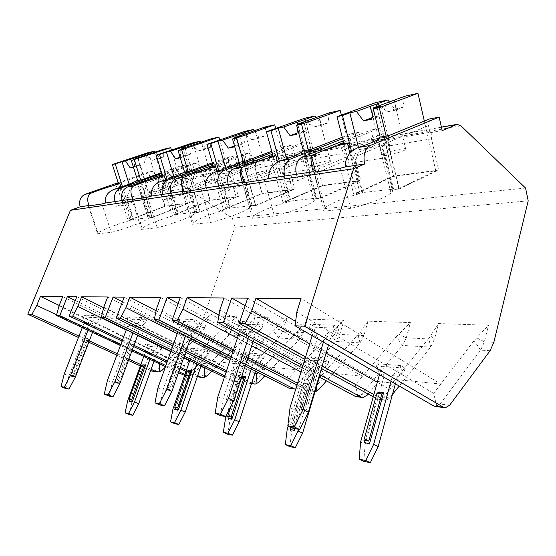 <?xml version="1.0" encoding="UTF-8"?>
<svg xmlns="http://www.w3.org/2000/svg" width="556" height="556" viewBox="0 0 556 556"><rect width="100%" height="100%" fill="white"/><g stroke="black" fill="none" stroke-linecap="round" stroke-linejoin="round"><path stroke-width="0.42" stroke-dasharray="2.78 2.08" d="M357.022 396.775L361.372 394.51L402.474 345.429L406.283 337.798L410.446 322.598L368.044 321.153L363.86 335.622L360.045 342.878L326.455 380.888M290.684 388.533L294.986 386.483L335.984 341.433L339.799 334.385L343.983 320.332L307.51 319.088L303.34 332.516L299.538 339.243L264.746 375.856M224.374 377.267L233.986 381.485L238.253 379.616L278.758 337.992L282.538 331.445L286.701 318.38L254.989 317.295L250.86 329.819L247.107 336.088L211.773 371.137M184.613 375.376L186.107 375.286L189.2 373.681L228.975 334.997L232.707 328.888L236.807 316.677L208.993 315.725L204.928 327.463L201.244 333.329L165.243 367.314M528.2 200.862L234.986 227.216L200.223 327.22L196.546 333.044L157.39 369.837L153.359 371.464M435.751 406.561L440.095 404.031L480.669 350.134L484.401 341.808L488.481 325.26L438.58 323.557L434.438 339.243L430.65 347.125L399.257 386.038M218.96 315.057L324.224 372.457L362.54 376.266L396.247 336.679L402.474 345.429L430.65 347.125L428.885 338.333L438.58 323.557M118.171 182.695L148.382 172.096L151.211 181.221L165.32 176.21L169.052 177.037L232.359 218.181L234.986 227.216M150.62 370.637L140.355 365.924M128.401 360.434L116.85 355.124M88.786 342.239L78.445 337.492M525.559 188.046L232.359 218.181M342.628 138.701L359.127 132.265L362.178 144.539L375.821 139L377.177 144.56L286.27 182.146L298.051 180.471L389.04 142.531L377.177 144.56M362.178 144.539L352.066 146.297L353.866 145.568L353.47 151.864L360.642 180.366L322.438 185.405L283.053 202.495L288.432 201.87C270.883 206.832 259.242 211.516 253.515 215.909L252.48 218.286L274.449 216.089C292.025 211.718 309.963 204.768 314.05 200.883L315.231 198.749L321.076 198.068L360.642 180.366M322.438 185.405L315.301 158.238L315.704 152.226L353.866 145.568M315.704 152.226L304.903 154.499L318.484 149.182L308.42 150.968L309.768 156.069L219.988 191.577L229.816 190.18L319.839 154.353L309.768 156.069M272.086 152.407L291.83 144.984L294.854 156.243L308.42 150.968M294.854 156.243L286.27 157.737L288.064 157.042L287.66 162.852L294.756 189.054L262.154 193.356L223.373 209.445L227.946 208.91C210.453 213.9 198.923 218.501 193.363 222.72L192.452 224.276L210.946 222.428C227.939 218.167 246.169 211.12 249.741 207.569L250.666 206.269L255.6 205.692L294.756 189.054M262.154 193.356L255.128 168.287L255.524 162.72L288.064 157.042M255.524 162.72L246.044 164.729L259.45 159.662L250.798 161.198L252.125 165.917L164.18 199.514L172.506 198.332L260.778 164.444L252.125 165.917M212.607 163.798L234.465 155.826L237.433 166.23L250.798 161.198M237.433 166.23L230.059 167.509L231.817 166.849L231.421 172.242L238.385 196.49L210.231 200.202L172.284 215.387L176.224 214.929C161.087 219.071 145.297 225.256 142.127 228.412L141.453 229.371L157.237 227.793C173.625 223.644 192.049 216.562 195.142 213.351L195.726 212.663L199.951 212.17L238.385 196.49M210.231 200.202L203.357 176.926L203.753 171.741L231.817 166.849M203.753 171.741L195.344 173.548L208.486 168.711L200.966 170.046L202.266 174.438L116.551 206.29L123.696 205.275L209.786 173.152L202.266 174.438M161.789 173.444L184.981 165.181L187.879 174.848L200.966 170.046M187.879 174.848L181.478 175.96L183.195 175.328L182.806 180.359L189.603 202.926L165.056 206.158L128.061 220.537L131.487 220.134C116.774 224.172 100.789 230.365 98.002 233.242L97.585 233.749L111.214 232.387C126.99 228.363 145.519 221.302 148.181 218.404L152.066 217.743L189.603 202.926M165.056 206.158L158.349 184.439L158.745 179.595L183.195 175.328M158.745 179.595L151.211 181.221M442.208 130.625L430.108 132.731L431.901 131.967L431.512 138.84L438.677 170.08L393.294 176.064L353.699 194.273L360.121 193.53C342.628 198.429 330.945 203.142 325.079 207.673C323.411 209.146 323.112 210.3 324.162 211.127L350.676 208.479C368.809 204.017 386.364 197.234 390.993 193.029C392.564 191.66 392.974 190.576 392.216 189.791L399.236 188.97L438.677 170.08M431.512 138.84L386.107 146.416L386.503 139.883L431.901 131.967M386.503 139.883L384.703 140.626L374.042 142.475L387.678 136.894L375.821 139M284.609 176.05L286.27 182.146M120.937 187.087L131.487 220.134M88.418 205.984L97.585 233.749M296.383 174.278L298.051 180.471M387.678 136.894L389.04 142.531M343.198 140.946L370.984 130.021L374.042 142.475M118.386 183.376L152.949 171.234L155.513 175.251L157.042 180.207M152.949 171.234L148.382 172.096M430.108 132.731L428.467 125.573L429.621 118.935M184.981 165.181L179.949 166.133L161.553 172.673M181.478 175.96L179.929 170.81L179.949 166.133M162.394 175.425L197.658 162.783L192.439 163.77L195.344 173.548M197.658 162.783L200.445 167.078L202.016 172.388M234.465 155.826L228.669 156.924L212.336 162.866M230.059 167.509L228.474 161.977L228.669 156.924M213.309 166.216L249.109 153.06L243.069 154.2L246.044 164.729M249.109 153.06L252.146 157.668L253.751 163.394M291.83 144.984L285.082 146.256L271.766 151.246M286.27 157.737L284.651 151.753L285.082 146.256M272.906 155.409L308.921 141.752L301.873 143.087L304.903 154.499M308.921 141.752L312.27 146.721L313.904 152.935M359.127 132.265L351.156 133.767L342.253 137.228M352.066 146.297L350.426 139.778L351.156 133.767M343.608 142.565L379.338 128.443L383.056 133.843L384.703 140.626M379.338 128.443L370.984 130.021M115.224 184.488L117.858 188.658L155.513 175.251M117.858 188.658L128.061 220.537M158.349 184.439L182.806 180.359M179.929 170.81L141.683 184.585L152.066 217.743M141.578 179.776L141.683 184.585M162.143 174.605L192.439 163.77M213.017 165.208L243.069 154.2M272.565 154.158L301.873 143.087M129.11 184.147L130.375 188.136L126.657 197.63L133.593 219.405L152.393 217.368L187.56 203.489L164.778 206.484L130.083 219.974L132.995 219.634L122.459 186.566M133.593 219.405L132.995 219.634M136.623 180.665L148.41 218.167M101.95 203.962L111.214 232.387M130.083 219.974L118.553 183.89M149.293 217.73L137.603 180.485M152.393 217.368L140.675 179.935M134.531 159.419L134.462 167.022L133.44 167.231M137.964 157.841L139.577 164.687L143.865 163.811L134.462 167.022M143.865 163.811L147.243 154.742M153.838 152.539L155.221 154.38L156.827 159.384L152.504 160.281L145.971 155.166M163.888 149.182L163.645 157.056L156.827 159.384M138.159 158.21L146.638 185.391L142.885 195.128L149.898 217.493M130.375 188.136L146.638 185.391M126.657 197.63L142.885 195.128M139.577 164.687L133.308 166.821M163.645 157.056L159.308 157.96L155.242 152.066M159.308 157.96L152.504 160.281M151.677 190.659L148.271 192.202C146.381 193.509 156.104 191.271 162.067 189.005L165.375 187.497C167.224 186.197 157.612 188.421 151.677 190.659M164.778 206.484L148.16 152.636M187.56 203.489L171.429 150.057M428.467 125.573L387.991 142.426L399.236 188.97M389.012 135.525L387.991 142.426M386.107 146.416L393.294 176.064M383.056 133.843L342.475 150.217L353.699 194.273M358.509 147.451L359.044 149.599L355.048 162.442L362.644 192.564L398.819 188.553L435.8 170.866L393.655 176.405L356.542 193.495L361.998 192.862L351.587 151.614M362.644 192.564L361.998 192.862M349.939 153.275L360.121 193.53M313.883 172.221L324.162 211.127M342.475 150.217L338.618 144.539M340.355 168.253L350.676 208.479M379.609 138.062L392.216 189.791M356.542 193.495L343.872 143.601M392.883 189.249L380.193 137.103M398.819 188.553L386.128 136.039M373.528 108.865L373.437 109.365M372.471 114.717L373.646 117.045L381.763 115.391L371.651 119.241M381.763 115.391L387.386 102.679M394.419 100.094C395.524 102.742 395.914 106.085 395.594 110.123L387.483 111.798L379.894 105.438M405.081 96.167L402.822 107.371L395.594 110.123M380.707 106.21L389.916 144.393L385.927 157.689L393.53 188.943M359.044 149.599L389.916 144.393M355.048 162.442L385.927 157.689M373.646 117.045L371.929 117.691M402.822 107.371L394.718 109.059L389.388 102.054M394.718 109.059L387.483 111.798M384.314 153.685L382.16 154.804C378.045 157.473 396.372 153.942 403.795 150.586L405.804 149.529C409.786 146.86 391.653 150.405 384.314 153.685M393.655 176.405L375.773 102.61M435.8 170.866L424.339 121.097M115.029 201.571L116.551 206.29M208.486 168.711L209.786 173.152M122.167 200.494L123.696 205.275M158.905 176.676L161.761 181.145L200.445 167.078M161.761 181.145L172.284 215.387M203.357 176.926L231.421 172.242M228.474 161.977L189.255 176.44L199.951 212.17M189.318 171.241L189.255 176.44M183.584 172.263L195.726 212.663M147.646 197.116L157.237 227.793M131.967 199.465L141.453 229.371M165.473 179.817L176.224 214.929M173.952 176.815L175.098 180.596L171.283 190.75L178.427 214.15L200.167 211.78L236.182 197.102L210.057 200.535L174.466 214.783L177.809 214.394L167.078 179.275M178.427 214.15L177.809 214.394M174.466 214.783L162.574 176.023M196.588 212.197L184.55 172.089M200.167 211.78L188.102 171.456M180.902 149.571L180.262 157.8M183.355 148.216L185.266 155.388L190.208 154.38L180.547 157.737M190.208 154.38L193.988 144.609M200.751 142.308L201.717 143.608L203.517 149.752L198.541 150.78L191.73 145.373M211.058 138.812L210.502 147.326L203.517 149.752M185.106 148.146L193.842 177.44L189.992 187.872L197.213 211.947M175.098 180.596L193.842 177.44M171.283 190.75L189.992 187.872M185.266 155.388L180.075 157.188M210.502 147.326L205.511 148.362L201.161 142.169M205.511 148.362L198.541 150.78M197.338 183.404L194.134 184.898C191.869 186.448 202.961 183.973 209.292 181.499L212.392 180.047C214.595 178.504 203.635 180.964 197.338 183.404M210.057 200.535L192.995 142.781M236.182 197.102L219.745 139.987M162.602 194.412L164.18 199.514M259.45 159.662L260.778 164.444M170.928 193.154L172.506 198.332M209.424 167.641L212.552 172.45L252.146 157.668M212.552 172.45L223.373 209.445M255.128 168.287L287.66 162.852M284.651 151.753L244.633 166.96L255.6 205.692M244.925 161.296L244.633 166.96M238.211 162.498L250.666 206.269M201.057 189.116L210.946 222.428M182.653 191.869L192.452 224.276M217.048 171.47L227.946 208.91M225.826 168.44L226.82 171.88L222.914 182.799L230.254 208.076L255.67 205.289L292.366 189.714L262.105 193.696L225.736 208.792L229.621 208.34L218.744 170.914M230.254 208.076L229.621 208.34M225.736 208.792L213.518 166.911M251.493 205.783L239.143 162.324M255.67 205.289L243.299 161.587M234.757 138.159L234.194 144.914M235.883 137.117L238.163 144.623L243.917 143.448L234.027 146.965M243.917 143.448L248.178 132.856M255.093 130.465L257.511 138.611L251.736 139.806L244.633 134.086M265.608 126.824L264.642 136.074L257.511 138.611M239.699 136.442L248.657 168.204L244.723 179.435L252.132 205.511M226.82 171.88L248.657 168.204M222.914 182.799L244.723 179.435M238.163 144.623L234.097 146.061M264.642 136.074L258.853 137.276L254.217 130.834M258.853 137.276L251.736 139.806M250.047 175.022L247.107 176.44C244.376 178.288 257.219 175.536 263.933 172.819L266.755 171.45C269.417 169.608 256.712 172.346 250.047 175.022M262.105 193.696L244.647 131.431M292.366 189.714L275.727 128.436M218.362 186.017L219.988 191.577M318.484 149.182L319.839 154.353M228.189 184.543L229.816 190.18M268.527 157.07L271.988 162.282L312.27 146.721M271.988 162.282L283.053 202.495M315.301 158.238L353.47 151.864M350.426 139.778L309.907 155.791L321.076 198.068M310.505 149.564L309.907 155.791M302.54 150.989L315.231 198.749M264.295 179.644L274.449 216.089M242.402 182.924L252.48 218.286M277.562 162.13L288.432 201.87M286.528 158.773L287.32 161.685L283.345 173.486L290.844 200.973L320.944 197.658L358.036 181.089L322.563 185.746L285.631 201.786L290.204 201.251L279.286 161.268M290.844 200.973L290.204 201.251M285.631 201.786L273.135 156.25M316.003 198.235L303.416 150.836M320.944 197.658L308.344 149.953M298.058 124.766L297.55 128.742M297.509 124.961L300.108 132.008L306.891 130.632L296.834 134.316M306.891 130.632L311.756 119.074M330.361 161.407C333.6 159.197 318.595 162.289 311.568 165.243L308.976 166.543C305.64 168.753 320.812 165.66 327.894 162.651L330.361 161.407L318.755 116.593C320.089 118.935 320.729 121.938 320.687 125.58L313.89 126.983L306.523 120.937M329.423 112.799L327.908 122.932L320.687 125.58M303.958 122.667L313.091 157.341L309.108 169.517L316.649 197.95M287.32 161.685L313.091 157.341M283.345 173.486L309.108 169.517M300.108 132.008L296.98 133.155M327.908 122.932L321.111 124.349L316.155 117.643M321.111 124.349L313.89 126.983M322.563 185.746L304.813 118.206M358.036 181.089L341.363 115.099M368.155 394.037L378.483 381.604L245.168 305.696M319.589 374.688L302.937 365.695M184.919 374.508L188.762 375.863L192.876 374.125L203.767 363.492L214.143 364.569L203.197 375.376L199.069 377.142M224.819 375.932L236.279 381.527L238.288 382.021L242.485 380.13L253.592 368.656L265.532 369.9L254.384 381.569L250.172 383.494L248.157 383.001L226.083 372.131M295.729 389.151L299.913 387.073L311.172 374.626L325.065 376.065L313.786 388.755L309.511 390.868L307.468 390.347L297.015 384.954M392.446 394.475L389.659 397.936L383.55 397.192L394.85 383.299L378.483 381.604M208.993 315.725L198.624 326.671L159.607 363.165L159.572 363.881M197.31 376.766L185.989 371.401M315.092 391.521L312.632 390.993L297.564 383.181M389.659 397.936L386.844 400.16L385.468 400.32L383.313 399.75L373.889 394.551M383.55 397.192L379.255 399.542L373.25 396.824M159.607 363.165L56.636 314.765M151.1 369.309L140.842 364.583M128.895 359.086L117.358 353.769M89.314 340.849L78.987 336.095M59.207 305.425L166.418 356.785L191.035 359.232L223.63 327.936L236.807 316.677M62.738 296.612L191.035 359.232L184.126 365.869L186.107 375.286M84.449 315.148L88.932 317.302L100.963 317.83L96.431 315.634L84.449 315.148L83.532 317.497L88.022 319.644L88.932 317.302M145.318 344.435L149.342 346.367L161.914 347.444L157.862 345.478L145.318 344.435L144.497 346.68L145.596 351.524L149.64 353.442L148.521 348.612L149.342 346.367M58.985 305.988L184.126 365.869M120.437 345.512L131.911 350.899M165.479 366.654L178.448 372.735M178.83 371.637L165.876 365.542M132.335 349.759L120.867 344.366M179.915 368.524L166.988 362.394M133.523 346.534L122.084 341.106M197.707 375.613L186.399 370.24M180.325 367.356L167.412 361.212M133.968 345.318L122.535 339.883M184.245 356.139L171.429 349.884M170.935 351.281L183.765 357.515M185.621 352.212L172.84 345.922M251.673 383.105L226.563 370.699M186.142 350.732L173.368 344.421M245.696 364.187L231.192 356.785M230.622 358.516L245.14 365.89M247.302 359.301L232.846 351.844M247.906 357.452L233.464 349.967M302.262 367.891L318.942 376.857M321.465 368.447L304.883 359.357M322.188 366.057L305.626 356.931M296.807 312.09L433.631 393.37L436.759 406.346M433.631 393.37L474.094 340.62L488.481 325.26M428.885 338.333L395.281 379.512L440.797 384.036L301.06 298.614M295.639 321.396L395.281 379.512L388.074 388.345L386.844 400.16M388.074 388.345L377.329 382.25M326.066 353.136L309.657 343.816M310.429 324.315L315.44 327.269L339.007 328.304L333.975 325.267L310.429 324.315L309.407 327.609L314.432 330.549L315.44 327.269M377.218 363.693L381.534 366.237L405.143 368.253L400.841 365.653L377.218 363.693L376.349 366.786L379.755 373.59L384.092 376.106L380.672 369.316L381.534 366.237M309.407 327.609L312.493 334.601L317.545 337.527L314.432 330.549M312.493 334.601L312.159 335.671M333.975 325.267L332.954 328.665L337.999 331.682L330.542 338.263L328.485 345.109M323.397 342.169L325.475 335.296L332.954 328.665M293.193 428.349L295.354 410.224L317.545 337.527M290.044 407.631L295.354 410.224M339.007 328.304L337.999 331.682M315.725 356.973L320.59 357.369L304.222 411.565L299.364 410.828L315.725 356.973L316.538 359.899L321.41 360.309L320.59 357.369M325.475 335.296L330.542 338.263M395.372 383.786L397.123 377.364L392.786 374.82L391.014 381.27M379.47 374.598L379.755 373.59M400.841 365.653L399.966 368.837L404.288 371.429L397.123 377.364M392.786 374.82L399.966 368.837M378.74 392.091L364.632 442.778M363.791 461.355L365.139 444.279L360.594 442.062M405.143 368.253L404.288 371.429M384.092 376.106L365.139 444.279M376.349 366.786L380.672 369.316M321.41 360.309L306.398 410.106L301.533 409.376L316.538 359.899M304.222 411.565L306.398 410.106M301.533 409.376L299.364 410.828M75.289 300.546L203.767 363.492M76.797 296.73L214.143 364.569M200.904 366.272L189.665 360.816M183.64 357.883L170.803 351.649M137.582 335.504L126.233 329.986M103.645 307.683L211.718 361.289L205.025 367.857M254.989 317.295L244.598 328.999L211.718 361.289L239.942 364.09L273.142 330.445L286.701 318.38M107.676 296.987L239.942 364.09L232.888 371.241L235.077 381.353M128.005 316.913L132.641 319.227L146.589 319.839L141.905 317.476L128.005 316.913L127.053 319.443L131.702 321.75L132.641 319.227M190.771 348.209L194.899 350.266L209.362 351.503L205.206 349.404L190.771 348.209L189.93 350.621L191.396 355.84L195.552 357.883L194.065 352.671L194.899 350.266M103.777 307.134L232.888 371.241M127.053 319.443L128.179 324.767L132.856 327.067L131.702 321.75M128.179 324.767L126.372 329.604M141.905 317.476L140.953 320.068L145.644 322.424L140.536 327.498L137.728 335.129M133.002 332.829L135.838 325.177L140.953 320.068M109.191 396.15L112.263 382.521L132.856 327.067M107.405 380.422L112.263 382.521M146.589 319.839L145.644 322.424M129.784 341.905L132.655 342.142L117.448 383.306L114.605 382.875L129.784 341.905L130.535 344.164L133.405 344.407L132.655 342.142M135.838 325.177L140.536 327.498M201.029 365.911L203.517 358.655L199.347 356.591L196.838 363.874M189.798 360.448L191.396 355.84M205.206 349.404L204.358 351.872L208.521 353.964L203.517 358.655M199.347 356.591L204.358 351.872M188.991 370.129L175.446 409.244M174.89 423.714L177.308 410.675L173.006 408.806M209.362 351.503L208.521 353.964M195.552 357.883L177.308 410.675M189.93 350.621L194.065 352.671M133.405 344.407L119.45 382.236L116.607 381.812L130.535 344.164M117.448 383.306L119.45 382.236M116.607 381.812L114.605 382.875M122.403 301.79L253.592 368.656M124.169 297.126L265.532 369.9M254.94 372.993L230.003 360.371M189.867 340.063L177.19 333.649M156.125 310.762L263.773 366.453L258.026 372.437M307.51 319.088L297.182 331.661L263.773 366.453L296.466 369.705L330.076 333.329L343.983 320.332M160.635 297.432L296.466 369.705L289.301 377.461L291.74 388.373M178.761 318.97L183.549 321.465L199.917 322.188L195.086 319.637L178.761 318.97L177.781 321.715L182.576 324.204L183.549 321.465M243.278 352.567L247.496 354.763L264.308 356.201L260.062 353.964L243.278 352.567L242.416 355.173L244.362 360.83L248.615 363.012L246.649 357.362L247.496 354.763M156.597 308.49L289.301 377.461M177.781 321.715L179.373 327.498L184.203 329.972L182.576 324.204M179.373 327.498L177.878 331.71M195.086 319.637L194.1 322.445L198.937 324.989L193.217 330.486L190.541 338.145M185.662 335.671L188.366 327.977L194.1 322.445M160.045 405.053L162.95 390.187L184.203 329.972M157.925 387.949L162.95 390.187M199.917 322.188L198.937 324.989M181.381 346.089L184.752 346.36L169.059 391.111L165.716 390.611L181.381 346.089L182.153 348.529L185.523 348.814L184.752 346.36M188.366 327.977L193.217 330.486M255.531 371.172L257.88 363.909L253.619 361.706L251.249 368.996M226.737 414.547L244.362 360.83M260.062 353.964L259.2 356.632L263.454 358.863L257.88 363.909M253.619 361.706L259.2 356.632M242.263 376.294L228.412 418.626M227.779 434.25L229.975 420.093L225.562 418.126M264.308 356.201L263.454 358.863M248.615 363.012L229.975 420.093M242.416 355.173L246.649 357.362M241.36 377.454L240.477 377.35L241.61 376.676M240.477 377.35L231.101 405.97M185.523 348.814L171.123 389.944L167.78 389.443L182.153 348.529M169.059 391.111L171.123 389.944M167.78 389.443L165.716 390.611M178.156 303.437L311.172 374.626M180.248 297.599L325.065 376.065M319.102 378.198L317.024 380.512L301.005 371.985M251.729 345.762L237.405 338.145M317.024 380.512L316.482 386.9M368.044 321.153L357.925 334.74L319.86 377.343M223.971 297.967L362.54 376.266L355.319 384.738L358.064 396.595M238.663 321.403L243.584 324.106L263.058 324.968L258.102 322.188L238.663 321.403L237.655 324.398L242.59 327.088L243.584 324.106M304.618 357.661L308.907 360.017L328.686 361.713L324.384 359.301L304.618 357.661L303.743 360.49L306.314 366.668L310.637 369.003L308.045 362.839L308.907 360.017M396.247 336.679L410.446 322.598M219.808 310.109L355.319 384.738M237.655 324.398L239.879 330.73L244.842 333.412L242.59 327.088M239.879 330.73L238.851 333.815M258.102 322.188L257.094 325.267L262.064 328.026L255.572 334.017L253.126 341.488M248.122 338.806L250.596 331.3L257.094 325.267M220.398 415.617L223.025 399.277L244.842 333.412M217.841 396.873L223.025 399.277M263.058 324.968L262.064 328.026M242.409 351.031L246.426 351.357L230.323 400.383L226.32 399.778L242.409 351.031L243.201 353.692L247.225 354.033L246.426 351.357M250.596 331.3L255.572 334.017M319.422 377.114L321.542 370.06L317.219 367.697L298.607 429.301M288.161 426L306.314 366.668M324.384 359.301L323.509 362.206L327.818 364.604L321.542 370.06M317.219 367.697L323.509 362.206M295.173 428.697L308.74 383.987L304.653 383.515L290.593 429.649M289.871 446.628L291.726 431.143L287.223 429.058M328.686 361.713L327.818 364.604M310.637 369.003L291.726 431.143M303.743 360.49L308.045 362.839M308.74 383.987L306.926 385.155L302.839 384.676L304.653 383.515M302.839 384.676L289.968 426.841M291.149 427.397L293.943 427.884L306.926 385.155M293.943 427.884L294.131 428.516M247.225 354.033L232.45 399.083L228.446 398.485L243.201 353.692M230.323 400.383L232.45 399.083M228.446 398.485L226.32 399.778M247.684 298.169L394.85 383.299M83.532 317.497L84.303 322.424L88.814 324.572L88.022 319.644M84.303 322.424L82.288 327.602M96.431 315.634L95.507 318.032L100.038 320.228L95.437 324.947L92.56 332.425M87.994 330.285L90.899 322.779L95.507 318.032M65.761 388.554L68.916 375.96L88.814 324.572M64.239 373.986L68.916 375.96M100.963 317.83L100.038 320.228M85.596 338.326L88.07 338.528L73.378 376.634L70.939 376.266L85.596 338.326L86.319 340.425L88.793 340.633L88.07 338.528M90.899 322.779L95.437 324.947M153.991 361.261L156.563 354.109L152.497 352.17L149.911 359.343M143.796 356.472L145.596 351.524M157.862 345.478L157.035 347.771L161.094 349.731L156.563 354.109M152.497 352.17L157.035 347.771M142.989 364.805L129.798 401.147M129.305 414.623L131.862 402.544L127.678 400.772M161.914 347.444L161.094 349.731M149.64 353.442L131.862 402.544M144.497 346.68L148.521 348.612M88.793 340.633L75.303 375.661L72.864 375.293L86.319 340.425M73.378 376.634L75.303 375.661M72.864 375.293L70.939 376.266M430.858 335.602L434.438 339.243L406.283 337.798L398.708 334.073M359.947 332.231L363.86 335.622L339.799 334.385L332.502 330.924M299.225 329.34L303.34 332.516L282.538 331.445L275.519 328.214M246.628 326.838L250.86 329.819L232.707 328.888L225.958 325.858M200.64 324.655L204.928 327.463L200.223 327.22M493.839 342.294L484.401 341.808L476.562 337.77M198.624 326.671L201.244 333.329L196.546 333.044M244.598 328.999L247.107 336.088L228.975 334.997L223.63 327.936M297.182 331.661L299.538 339.243L278.758 337.992L273.142 330.445M357.925 334.74L360.045 342.878L335.984 341.433L330.076 333.329M490.114 350.697L480.669 350.134L474.094 340.62M460.959 125.802L169.052 177.037M441.443 127.213L164.555 176.412M161.984 370.393L157.39 369.837M449.658 405.192L440.095 404.031M207.034 375.842L203.197 375.376M192.876 374.125L189.2 373.681M258.811 382.104L254.384 381.569M242.485 380.13L238.253 379.616M318.949 389.381L313.786 388.755M299.913 387.073L294.986 386.483M367.175 395.212L361.372 394.51M186.802 375.397L184.696 375.133M236.279 381.527L232.06 381.006M251.569 383.425L248.157 383.001M312.632 390.993L307.468 390.347M383.313 399.75L377.204 398.993M441.415 127.122L165.32 176.21M98.002 233.242L88.981 205.901M148.181 218.404L136.38 180.839M148.271 192.202L138.055 159.468M165.375 187.497L155.214 154.38M325.079 207.673L315.655 171.957M390.993 193.029L377.927 139.521M382.16 154.804L372.277 114.3M405.804 149.529L394.114 100.275M195.142 213.351L182.945 172.784M142.127 228.412L132.905 199.319M194.134 184.898L183.397 148.939M212.392 180.047L201.71 143.615M249.741 207.569L237.176 163.457M193.363 222.72L183.987 191.674M247.107 176.44L235.966 137.089M266.755 171.45L255.579 131.14M314.05 200.883L301.171 152.532M253.515 215.909L244.063 182.674M308.976 166.543L297.912 124.822M158.001 372.04L157.021 371.915M445.405 407.763L444.446 407.638M188.762 375.863L185.03 375.397M202.961 377.628L201.946 377.503M238.288 382.021L233.986 381.485M254.662 384.057L253.626 383.925M251.493 383.661L250.172 383.494M295.646 389.151L294.694 389.026M314.759 391.521L309.511 390.868M362.88 397.505L361.914 397.387M385.468 400.313L379.255 399.542"/><path stroke-width="0.83" d="M528.2 200.862L493.839 342.294L490.114 350.697L449.658 405.192L445.405 407.763L443.368 407.194L304.653 326.212L353.623 168.739L364.611 164.013C362.978 154.846 364.882 148.66 370.324 145.443L439.164 117.135L442.208 130.625L457.053 124.342L460.959 125.802L525.559 188.046L528.2 200.862M78.445 337.492L27.8 314.237L70.424 210.321L80.14 206.818C78.716 200.779 80.425 196.581 85.27 194.232L118.171 182.695M157.021 371.915L150.62 370.637M140.355 365.924L128.401 360.434M116.85 355.124L88.786 342.239M290.288 159.141L280.495 160.816C272.079 164.416 268.18 170.282 268.805 178.427L284.609 176.05C282.997 167.773 284.894 162.137 290.288 159.141L342.628 138.701M120.937 187.087L119.846 183.661C108.052 187.024 98.336 190.242 90.691 193.3C87.438 195.858 86.868 199.924 88.988 205.484L80.14 206.818M364.611 164.013L345.401 166.904C344.97 157.89 349.307 151.413 358.418 147.479C368.107 144.24 374.605 141.585 377.927 139.521C379.602 138.451 380.095 137.686 379.407 137.242L379.609 138.062M120.298 188.234L114.307 189.262C107.461 192.119 104.486 196.706 105.369 203.023L115.029 201.571C113.556 195.149 115.307 190.708 120.298 188.234L161.789 173.444M132.905 199.319L131.167 193.829L132.384 198.958L122.167 200.494C120.687 193.995 122.452 189.499 127.456 187.011L162.143 174.605M131.167 193.829C130.521 189.916 131.369 187.282 133.718 185.94L127.456 187.011M168.037 180.061L161.066 181.256C153.769 184.328 150.537 189.269 151.371 196.101L162.602 194.412C161.08 187.469 162.894 182.688 168.037 180.061L212.607 163.798M183.987 191.674L181.214 182.507L182.861 191.361L170.928 193.154C169.392 186.128 171.213 181.284 176.377 178.636L213.017 165.208M181.214 182.507C181.235 179.929 182.055 178.219 183.682 177.385L176.377 178.636M223.936 170.497L215.735 171.901C207.916 175.209 204.386 180.582 205.136 188.011L218.362 186.017C216.791 178.469 218.647 173.291 223.936 170.497L272.086 152.407M244.063 182.674L240.498 170.15C240.213 173.861 240.817 177.955 242.319 182.417L228.189 184.543C226.612 176.884 228.474 171.637 233.784 168.809L272.565 154.158M240.498 170.15L242.409 167.335L233.784 168.809M315.655 171.957L311.513 156.236C310.498 160.079 311.117 165.243 313.375 171.721L296.383 174.278C294.77 165.869 296.668 160.149 302.075 157.119L343.198 140.946M311.513 156.236L312.43 155.346L302.075 157.119M88.988 205.484L88.418 205.984L101.95 203.962L105.369 203.023M284.609 176.05L296.383 174.278M313.375 171.721L313.883 172.221L340.355 168.253L345.401 166.904M353.623 168.739L70.424 210.321M115.029 201.571L122.167 200.494M132.384 198.958L131.967 199.465L147.646 197.116L151.371 196.101M162.602 194.412L170.928 193.154M182.861 191.361L182.653 191.869L201.057 189.116L205.136 188.011M218.362 186.017L228.189 184.543M242.319 182.417L242.402 182.924L264.295 179.644L268.805 178.427M439.164 117.135L429.621 118.935L389.012 135.525L379.407 137.242M119.846 183.661L115.224 184.488L118.386 183.376M161.553 172.673L141.578 179.776L136.38 180.839C133.433 182.674 126.073 185.475 114.307 189.262M133.718 185.94C141.363 182.743 151.531 179.345 164.222 175.724L158.905 176.676L162.394 175.425M161.066 181.256C172.582 177.531 179.873 174.702 182.945 172.784L183.584 172.263L189.318 171.241L212.336 162.866M183.682 177.385C191.222 174.063 201.87 170.442 215.61 166.536L209.424 167.641L213.309 166.216M215.735 171.901C226.834 168.273 233.979 165.459 237.176 163.457L238.211 162.498L244.925 161.296L271.766 151.246M242.409 167.335C249.7 163.874 260.84 160.017 275.825 155.77L268.527 157.07L272.906 155.409M280.495 160.816C290.996 157.348 297.891 154.589 301.171 152.532L302.54 150.989L310.505 149.564L342.253 137.228M312.43 155.346C319.227 151.767 330.862 147.639 347.34 142.975L338.618 144.539L343.608 142.565M122.459 186.566L115.238 163.923L121.993 161.671L129.11 184.147M118.553 183.89L112.368 164.534L115.238 163.923M137.603 180.485L131.327 160.496L170.706 147.681L163.888 149.182L134.538 158.988L134.531 159.419M140.675 179.935L134.378 159.843M131.327 160.496L138.159 158.21L134.538 158.988M133.44 167.231L130.201 167.884L125.468 160.927L138.103 156.722L137.964 157.841M125.468 160.927L121.993 161.671M145.971 155.166L144.657 154.54L154.651 151.211L148.16 152.636L112.368 164.534M144.657 154.54L138.103 156.722M133.308 166.821L130.201 167.884M155.242 152.066L154.651 151.211M171.429 150.057L170.706 147.681M347.34 142.975L349.939 153.275M351.587 151.614L342.475 115.509L349.849 112.826L358.509 147.451M343.872 143.601L337.033 116.67L342.475 115.509M380.193 137.103L373.333 108.934L379.268 107.669L417.952 93.338L405.081 96.167L373.736 107.704L373.528 108.865M386.128 136.039L379.268 107.669M373.333 108.934L380.707 106.21L373.736 107.704M373.437 109.365L371.651 119.241L363.534 120.881L356.431 111.415L370.087 106.432L372.471 114.717M356.431 111.415L349.849 112.826M379.894 105.438L377.128 103.861L387.803 99.969L375.773 102.61L337.033 116.67M377.128 103.861L370.087 106.432M371.929 117.691L363.534 120.881M389.388 102.054L387.803 99.969M424.339 121.097L417.952 93.338M164.222 175.724L165.473 179.817M167.078 179.275L159.502 154.492L166.459 152.142L173.952 176.815M162.574 176.023L156.194 155.194L159.502 154.492M184.55 172.089L178.08 150.53L181.617 149.779L218.911 137.089L211.058 138.812L180.922 149.043L180.902 149.571M188.102 171.456L181.617 149.779M178.08 150.53L185.106 148.146L180.922 149.043M180.262 157.8L175.633 158.731L170.463 151.281L183.452 146.888L183.355 148.216M170.463 151.281L166.459 152.142M191.73 145.373L190.187 144.616L200.438 141.148L192.995 142.781L156.194 155.194M190.187 144.616L183.452 146.888M180.075 157.188L175.633 158.731M201.161 142.169L200.438 141.148M219.745 139.987L218.911 137.089M215.61 166.536L217.048 171.47M218.744 170.914L210.8 143.559L217.938 141.106L225.826 168.44M213.518 166.911L206.943 144.386L210.8 143.559M239.143 162.324L232.498 138.937L236.641 138.055L274.747 124.815L265.608 126.824L234.806 137.492L234.757 138.159M243.299 161.587L236.641 138.055M232.498 138.937L239.699 136.442L234.806 137.492M234.194 144.914L234.027 146.965L228.294 148.118L222.608 140.105L235.918 135.518L235.883 137.117M222.608 140.105L217.938 141.106M244.633 134.086L242.798 133.148L253.279 129.534L244.647 131.431L206.943 144.386M242.798 133.148L235.918 135.518M234.097 146.061L228.294 148.118M254.217 130.834L253.279 129.534M275.727 128.436L274.747 124.815M275.825 155.77L277.562 162.13M279.286 161.268L270.953 130.75L278.243 128.179L286.528 158.773M273.135 156.25L266.407 131.716L270.953 130.75M303.416 150.836L296.626 125.274L301.547 124.231L340.189 110.435L329.423 112.799L298.169 123.905L298.058 124.766M308.344 149.953L301.547 124.231M296.626 125.274L303.958 122.667L298.169 123.905M297.55 128.742L296.834 134.316L290.065 135.678L283.748 126.997L297.3 122.209L297.509 124.961M283.748 126.997L278.243 128.179M306.523 120.937L304.299 119.742L314.932 115.982L304.813 118.206L266.407 131.716M304.299 119.742L297.3 122.209M296.98 133.155L290.065 135.678M316.155 117.643L314.932 115.982M341.363 115.099L340.189 110.435M302.937 365.695L223.317 322.695L231.699 298.03L245.168 305.696M223.317 322.695L217.695 322.452L302.262 367.891M233.464 349.967L176.968 320.687L182.959 309.164L187.052 297.655L223.971 297.967L219.808 310.109L217.695 322.452M176.968 320.687L172.054 320.478L180.248 297.599L167.043 297.488L178.156 303.437M231.192 356.785L158.905 319.909L167.043 297.488M158.905 319.909L154.255 319.707L230.622 358.516M173.368 344.421L120.36 318.24L125.906 307.704L129.868 297.175L160.635 297.432L156.597 308.49L154.255 319.707M120.36 318.24L116.246 318.06L124.169 297.126L113.076 297.036L122.403 301.79M171.429 349.884L105.216 317.587L113.076 297.036M105.216 317.587L101.303 317.413L170.935 351.281M122.535 339.883L72.662 316.176L77.826 306.467L81.642 296.772L107.676 296.987L103.777 307.134L101.303 317.413M72.662 316.176L69.166 316.023L76.797 296.73L67.346 296.654L75.289 300.546M120.867 344.366L59.784 315.62L67.346 296.654M59.784 315.62L56.448 315.474L120.437 345.512M78.987 336.095L31.921 314.411L36.752 305.418L40.421 296.424L62.738 296.612L58.985 305.988L56.448 315.474M31.921 314.411L27.8 314.237M304.653 326.212L295.09 325.802L433.791 406.005L435.751 406.561M305.626 356.931L245.224 323.641L251.736 310.929L255.941 298.238L301.06 298.614L296.807 312.09L295.09 325.802M245.224 323.641L239.254 323.383L247.684 298.169L231.699 298.03M319.589 374.688L360.83 396.963L362.88 397.505L367.175 395.212L368.155 394.037M165.243 367.314L161.984 370.393L159.231 371.957L156.021 371.575L151.1 369.309M211.773 371.137L207.034 375.842L204.226 377.531L200.924 377.142L197.707 375.613M264.746 375.856L258.811 382.104L255.975 383.939L254.662 384.057L251.673 383.105M326.455 380.888L318.949 389.381L316.107 391.396L315.092 391.521M399.257 386.038L392.446 394.475M159.572 363.881L159.231 371.957M178.448 372.735L184.613 375.376M201.946 377.503L197.31 376.766M245.14 365.89L288.696 388.025L290.684 388.533M295.729 389.151L293.61 388.63L245.696 364.187M318.942 376.857L355.027 396.247L357.022 396.775M56.636 314.765L36.752 305.418M140.842 364.583L128.895 359.086M117.358 353.769L89.314 340.849M40.421 296.424L59.207 305.425M131.911 350.899L165.479 366.654M184.919 374.508L178.83 371.637M165.876 365.542L132.335 349.759M185.989 371.401L179.915 368.524M166.988 362.394L133.523 346.534M122.084 341.106L69.166 316.023M186.399 370.24L180.325 367.356M167.412 361.212L133.968 345.318M224.819 375.932L184.245 356.139M183.765 357.515L224.374 377.267M226.083 372.131L185.621 352.212M172.84 345.922L116.246 318.06M226.563 370.699L186.142 350.732M297.015 384.954L247.302 359.301M232.846 351.844L172.054 320.478M297.564 383.181L247.906 357.452M373.25 396.824L321.465 368.447M304.883 359.357L239.254 323.383M373.889 394.551L322.188 366.057M377.329 382.25L326.066 353.136M309.657 343.816L251.736 310.929M255.941 298.238L295.639 321.396M312.159 335.671L290.044 407.631L287.82 425.84L293.193 428.349L299.67 429.489L294.291 426.959L302.999 409.563L323.397 342.169M294.291 426.959L287.82 425.84M328.485 345.109L308.323 412.184L299.67 429.489M359.197 459.207L363.791 461.355L370.317 462.661L365.723 460.5L359.197 459.207L360.594 442.062L379.47 374.598M308.323 412.184L302.999 409.563M395.372 383.786L378.191 446.614L373.646 444.376L391.014 381.27M365.723 460.5L373.646 444.376M378.191 446.614L370.317 462.661M363.902 440.074L364.632 442.778L369.525 443.639L383.633 392.654L378.74 392.091L376.919 393.384L363.902 440.074L368.795 440.922L381.812 393.954L376.919 393.384M383.633 392.654L381.812 393.954M368.795 440.922L369.525 443.639M205.025 367.857L204.74 368.142L200.904 366.272M189.665 360.816L183.64 357.883M170.803 351.649L137.582 335.504M126.233 329.986L77.826 306.467M204.74 368.142L204.226 377.531M81.642 296.772L103.645 307.683M126.372 329.604L107.405 380.422L104.285 394.093L109.191 396.15L112.965 396.81L108.038 394.746L114.953 381.541L133.002 332.829M108.038 394.746L104.285 394.093M137.728 335.129L119.832 383.668L112.965 396.81M170.546 421.886L174.89 423.714L178.83 424.499L174.48 422.664L170.546 421.886L173.006 408.806L189.798 360.448M119.832 383.668L114.953 381.541M201.029 365.911L185.211 412.086L180.888 410.203L196.838 363.874M174.48 422.664L180.888 410.203M185.211 412.086L178.83 424.499M174.758 407.117L175.446 409.244L178.4 409.765L191.966 370.47L188.991 370.129L187.254 371.095L174.758 407.117L177.711 407.631L190.221 371.45L187.254 371.095M191.966 370.47L190.221 371.45M177.711 407.631L178.4 409.765M258.026 372.437L256.663 373.861L254.94 372.993M230.003 360.371L189.867 340.063M177.19 333.649L125.906 307.704M256.663 373.861L255.975 383.939M129.868 297.175L156.125 310.762M177.878 331.71L157.925 387.949L154.957 402.857L160.045 405.053L164.493 405.831L159.391 403.628L166.814 389.269L185.662 335.671M159.391 403.628L154.957 402.857M190.541 338.145L171.874 391.542L164.493 405.831M223.317 432.325L227.779 434.25L232.38 435.167L227.911 433.235L223.317 432.325L225.562 418.126L226.737 414.547M171.874 391.542L166.814 389.269M255.531 371.172L239.191 421.747L234.757 419.752L251.249 368.996M227.911 433.235L234.757 419.752M239.191 421.747L232.38 435.167M231.101 405.97L227.703 416.34L228.412 418.626L231.859 419.238L245.724 376.697L242.263 376.294L241.61 376.676M245.724 376.697L243.938 377.76L241.36 377.454M227.703 416.34L231.15 416.944L243.938 377.76M231.15 416.944L231.859 419.238M301.005 371.985L251.729 345.762M237.405 338.145L182.959 309.164M316.482 386.9L316.107 391.396M187.052 297.655L218.96 315.057M319.86 377.343L319.102 378.198M238.851 333.815L217.841 396.873L215.151 413.268L220.398 415.617L225.715 416.541L220.454 414.185L228.474 398.457L248.122 338.806M220.454 414.185L215.151 413.268M253.126 341.488L233.687 400.89L225.715 416.541M285.318 444.591L289.871 446.628L295.305 447.712L290.753 445.669L285.318 444.591L287.223 429.058L288.161 426M233.687 400.89L228.474 398.457M319.422 377.114L302.61 433.089L298.099 430.983L298.607 429.301M290.753 445.669L298.099 430.983M302.61 433.089L295.305 447.712M289.968 426.841L290.593 429.649L294.666 430.372L295.173 428.697M289.871 427.175L291.149 427.397M294.131 428.516L294.666 430.372M82.288 327.602L64.239 373.986L61.035 386.615L65.761 388.554L69 389.117L64.26 387.171L70.723 374.952L87.994 330.285M64.26 387.171L61.035 386.615M92.56 332.425L75.428 376.947L69 389.117M125.079 412.893L129.305 414.623L132.717 415.304L128.485 413.567L125.079 412.893L127.678 400.772L143.796 356.472M75.428 376.947L70.723 374.952M153.991 361.261L138.708 403.767L134.51 401.988L149.911 359.343M128.485 413.567L134.51 401.988M138.708 403.767L132.717 415.304M129.131 399.166L129.798 401.147L132.356 401.606L145.568 365.104L142.989 364.805L141.293 365.702L129.131 399.166L131.689 399.618L143.872 366.001L141.293 365.702M145.568 365.104L143.872 366.001M131.689 399.618L132.356 401.606M456.254 124.586L441.443 127.213M90.691 193.3L85.27 194.232M370.324 145.443L358.418 147.479M156.021 371.575L151.434 371.012M443.368 407.194L433.791 406.005M184.696 375.133L183.139 374.939M200.924 377.142L197.338 376.697M252.577 383.543L251.569 383.425M293.61 388.63L288.696 388.025M360.83 396.963L355.027 396.247M457.053 124.342L441.415 127.122M372.277 114.3L370.324 106.3M235.966 137.089L235.862 136.727M297.912 124.822L297.286 122.452M444.446 407.638L435.716 406.554M253.626 383.925L251.493 383.661M294.694 389.026L290.649 388.526M361.914 397.387L356.987 396.769"/></g></svg>
